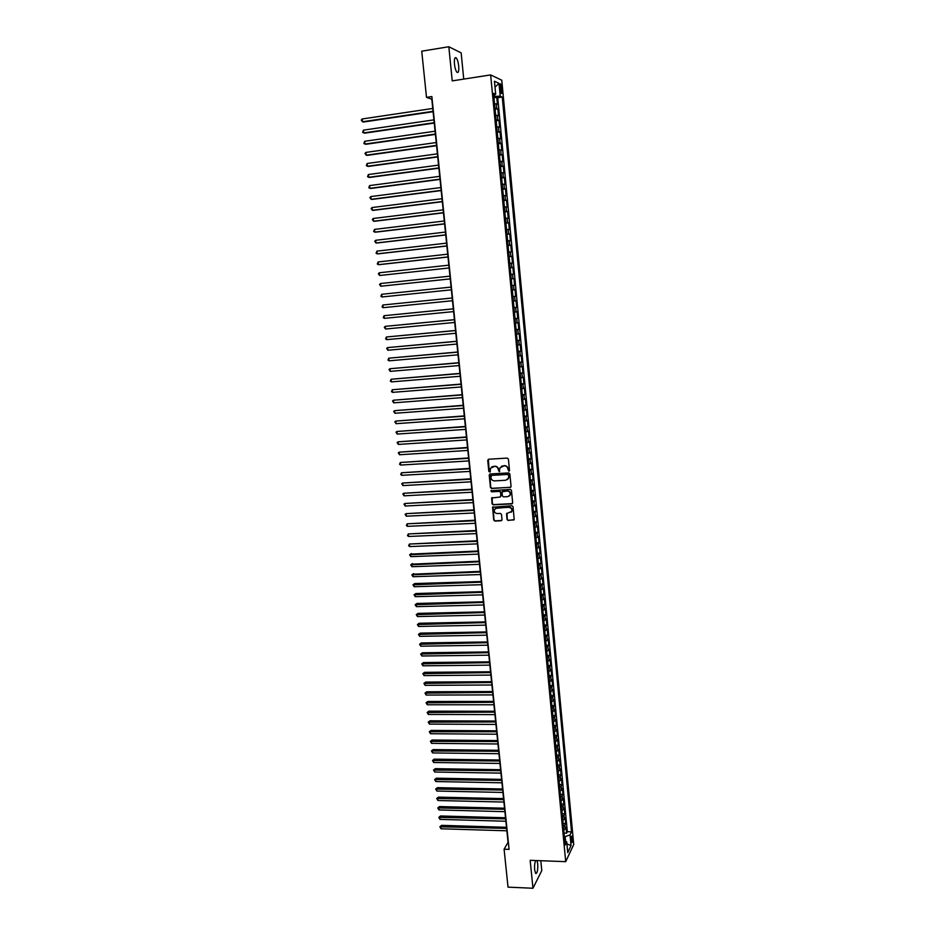 <?xml version="1.0" encoding="UTF-8"?>
<svg xmlns="http://www.w3.org/2000/svg" width="935" height="935" viewBox="0 0 935 935"><rect width="100%" height="100%" fill="white"/><g stroke="black" fill="none" stroke-linecap="round" stroke-linejoin="round"><path stroke-width="1.4" d="M508.85 471.17L509.505 470.387L508.395 459.097L507.261 458.092L488.654 459.225L487.731 460.347L488.853 471.567L490.232 471.871L490.443 468.271L494.65 466.366C496.672 466.46 497.887 467.523 498.285 469.569L499.232 471.719L500.015 467.757L504.257 465.805C506.291 465.899 507.506 466.962 507.904 469.008L508.85 471.17M501.359 466.284L504.538 465.63C506.571 465.724 507.787 466.787 508.184 468.832L509.318 470.948M488.374 459.284L489.157 471.392L490.104 472.058M491.81 466.822L494.942 466.191C496.964 466.284 498.168 467.348 498.577 469.382L499.687 471.509M535.685 860.527C534.715 862.619 534.376 865.728 534.656 869.854L535.673 873.489C537.263 873.489 537.952 870.275 537.73 863.846L536.959 860.574M458.699 66.058C458.232 62.072 457.402 59.337 456.21 57.865C454.726 56.965 454.141 59.045 454.457 64.094C454.936 68.091 455.766 70.815 456.946 72.276C458.442 73.164 459.027 71.095 458.699 66.058M572.465 837.947L571.986 836.077C571.285 836.054 570.993 837.631 571.11 840.822L571.589 842.68C572.29 842.704 572.594 841.126 572.465 837.947M507.004 519.463L508.137 520.456L514.192 519.615L513.058 506.747L511.912 505.742L492.57 507.226L493.727 520.07L494.849 521.064L501.09 520.783L502.013 519.685L501.487 514.402L500.365 513.409L497.256 513.56C494.884 513.198 493.949 511.842 494.451 509.505L496.707 507.962L508.885 507.366C511.246 507.717 512.193 509.049 511.725 511.375L506.548 513.677L507.004 519.463L508.406 520.246L514.028 519.895M463.737 79.089L461.154 52.874L448.823 46.75L452.236 80.877L490.653 74.917L565.71 861.661L530.168 860.317L532.962 888.25L508.021 887.14L504.094 849.19L509.084 849.366L431.865 96.55L426.5 97.357L431.806 99.227L508.056 842.353L504.094 849.19M448.823 46.75L421.732 51.18L426.5 97.357M510.136 487.509L511.071 486.399L509.844 473.905L508.71 472.911L490.127 473.963L489.215 475.074L490.454 487.497L491.588 488.502L510.779 487.228M511.457 490.361L512.672 502.796L511.737 503.907L493.224 504.818L492.091 503.813L491.646 497.993L499.98 497.046L500.903 495.936L500.552 492.418L499.419 491.413L491.611 491.822L490.875 490.758L510.311 489.356L511.457 490.361M564.027 833.108L566.61 833.19L566.061 827.393L565.254 829.006L564.892 825.126L563.373 826.236M563.104 823.443L565.687 823.525L565.137 817.704L564.343 819.294L563.969 815.413L562.449 816.5M562.18 813.766L564.775 813.836L564.214 808.004L563.408 809.57L563.045 805.666L561.514 806.753M561.257 804.053L563.852 804.112L563.291 798.268L562.484 799.811L562.11 795.907L560.591 796.971M560.334 794.318L562.928 794.376L562.367 788.521L561.561 790.028L561.187 786.113L559.656 787.165M559.399 784.558L561.993 784.605L561.444 778.738L560.626 780.222L560.252 776.295L558.721 777.336M558.475 774.776L561.07 774.823L560.509 768.932L559.691 770.393L559.317 766.466L557.774 767.471M557.54 764.97L560.135 765.005L559.574 759.103L558.756 760.541L558.382 756.602L556.839 757.595M556.606 755.141L559.2 755.176L558.639 749.251L557.809 750.665L557.435 746.703L555.893 747.696M555.659 745.277L558.265 745.312L557.704 739.375L556.874 740.765L556.5 736.792L554.946 737.762M554.724 735.401L557.33 735.424L556.757 729.475L555.928 730.831L555.554 726.857L553.999 727.804M553.777 725.49L556.383 725.502L555.822 719.553L554.981 720.873L554.607 716.888L553.053 717.823M552.83 715.567L555.437 715.567L554.876 709.595L554.034 710.904L553.649 706.895L552.094 707.818M551.884 705.609L554.502 705.609L553.929 699.614L553.088 700.899L552.702 696.891L551.136 697.79M550.937 695.628L553.543 695.617L552.982 689.609L552.129 690.86L551.743 686.839L550.177 687.728M549.979 685.612L552.597 685.6L552.024 679.581L551.171 680.809L550.785 676.776L549.219 677.653M549.02 675.584L551.65 675.561L551.077 669.53L550.212 670.722L549.827 666.69L548.261 667.543M548.062 665.521L550.692 665.498L550.119 659.444L549.254 660.624L548.868 656.569L547.291 657.399M547.104 655.435L549.733 655.412L549.161 649.346L548.296 650.479L547.91 646.424L546.32 647.242M546.145 645.325L548.775 645.29L548.191 639.213L547.326 640.323L546.94 636.256L545.35 637.051M545.175 635.192L547.805 635.146L547.232 629.056L546.356 630.143L545.97 626.064L544.38 626.847M544.205 625.036L546.846 624.977L546.262 618.865L545.385 619.928L545 615.838L543.41 616.597M543.235 614.844L545.876 614.786L545.292 608.662L544.415 609.69L544.03 605.588L542.429 606.336M542.265 604.629L544.906 604.571L544.322 598.423L543.434 599.428L543.048 595.314L541.447 596.039M541.295 594.391L543.936 594.321L543.352 588.162L542.464 589.132L542.066 585.006L540.465 585.731M540.313 584.118L542.954 584.048L542.37 577.865L541.482 578.812L541.084 574.686L539.483 575.376M539.331 573.833L541.984 573.739L541.388 567.557L540.5 568.468L540.103 564.331L538.49 565.009M538.35 563.513L541.003 563.419L540.407 557.213L539.507 558.101L539.121 553.941L537.496 554.607M537.368 553.169L540.021 553.064L539.425 546.846L538.525 547.7L538.128 543.539L536.503 544.182M536.374 542.791L539.027 542.686L538.443 536.445L537.532 537.274L537.134 533.102L535.51 533.721M535.381 532.389L538.046 532.284L537.45 526.019L536.538 526.826L536.141 522.642L534.516 523.249M534.388 521.964L537.052 521.847L536.456 515.571L535.545 516.342L535.147 512.146L533.511 512.742M533.394 511.515L536.059 511.387L535.463 505.099L534.539 505.847L534.142 501.627L532.506 502.2M532.401 501.031L535.065 500.891L534.469 494.592L533.546 495.305L533.137 491.085L531.501 491.635M531.396 490.524L534.072 490.384L533.464 484.061L532.541 484.751L532.132 480.508L530.496 481.046M530.39 479.982L533.067 479.842L532.459 473.496L531.536 474.15L531.127 469.908L529.479 470.422M529.385 469.417L532.062 469.265L531.454 462.907L530.519 463.538L530.122 459.284L528.462 459.786M528.38 458.828L531.057 458.664L530.449 452.295L529.514 452.891L529.105 448.625L527.445 449.104M527.363 448.216L530.051 448.04L529.444 441.659L528.497 442.22L528.088 437.942L526.428 438.398M526.347 437.568L529.035 437.393L528.427 430.988L527.48 431.514L527.071 427.237L525.412 427.669M525.33 426.886L528.018 426.711L527.41 420.283L526.463 420.785L526.054 416.496L524.383 416.917M524.313 416.192L527.001 415.993L526.393 409.553L525.435 410.033L525.026 405.72L523.355 406.129M523.296 405.451L525.984 405.264L525.376 398.801L524.406 399.245L523.997 394.921L522.326 395.306M522.268 394.699L524.967 394.488L524.348 388.013L523.39 388.434L522.969 384.098L521.298 384.46M521.239 383.911L523.939 383.701L523.319 377.202L522.349 377.588L521.94 373.24L520.257 373.591M520.211 373.088L522.91 372.878L522.291 366.368L521.321 366.719L520.912 362.359L519.217 362.686M519.17 362.254L521.882 362.02L521.262 355.499L520.281 355.814L519.872 351.443L518.177 351.747M518.142 351.373L520.853 351.139L520.234 344.594L519.241 344.886L518.832 340.504L517.137 340.784M517.102 340.469L519.813 340.235L519.194 333.666L518.2 333.924L517.791 329.541L516.085 329.798M516.062 329.541L518.773 329.295L518.154 322.715L517.16 322.937L516.739 318.531L515.033 318.777M515.021 318.578L517.733 318.321L517.113 311.729L516.108 311.916L515.688 307.51L513.981 307.732M513.969 307.592L516.693 307.323L516.062 300.719L515.056 300.871L514.636 296.442L512.929 296.652M512.918 296.57L515.641 296.301L515.01 289.675L514.005 289.803L513.584 285.362L511.866 285.537L514.589 285.245L513.958 278.595L511.235 278.887L513.958 278.595M512.953 278.688L512.532 274.236L513.537 274.165L512.906 267.492L510.183 267.784M510.171 267.702L511.901 267.55L511.468 263.097L512.485 263.051L511.854 256.365L509.119 256.657M509.108 256.517L510.837 256.389L510.405 251.912L511.433 251.901L510.791 245.204L508.056 245.508M508.032 245.297L509.774 245.192L509.341 240.704L510.37 240.727L509.727 234.007L506.992 234.323M506.969 234.054L508.698 233.96L508.278 229.472L509.306 229.519L508.663 222.787L505.917 223.103M505.893 222.775L507.635 222.705L507.202 218.194L508.243 218.287L507.6 211.532L504.853 211.859M504.818 211.462L506.56 211.427L506.127 206.904L507.167 207.021L506.525 200.242L503.778 200.581M503.731 200.125L505.484 200.102L505.052 195.567L506.092 195.719L505.449 188.928L502.703 189.279M502.644 188.753L504.409 188.753L503.977 184.207L505.017 184.394L504.374 177.592L501.616 177.942M501.569 177.358L503.322 177.381L502.89 172.811L503.942 173.045L503.299 166.208L500.541 166.582M500.47 165.927L502.235 165.963L501.803 161.393L502.866 161.65L502.212 154.801L499.454 155.175M499.383 154.462L501.148 154.52L500.716 149.939L501.779 150.231L501.125 143.371L498.367 143.745M498.285 142.973L500.061 143.055L499.629 138.45L500.692 138.789L500.038 131.905L497.268 132.291M497.186 131.438L498.963 131.554L498.53 126.938L499.606 127.3L498.951 120.405L496.181 120.802M496.088 119.89L497.876 120.019L497.432 115.391L498.507 115.788L497.852 108.869L494.989 108.296M495.082 109.278L497.852 108.869M499.944 87.025L501.253 93.442C501.908 93.874 502.153 92.857 502.001 90.391L500.692 83.975C500.05 83.542 499.793 84.559 499.944 87.025M490.653 74.917L501.768 80.211L573.728 844.504L565.71 861.661M566.61 833.19L567.335 831.706L571.542 831.834L502.27 97.053L500.213 96.165L493.855 96.434M571.542 831.834L570.034 834.943L571.04 845.591L567.744 852.603L566.715 841.839L565.172 845.065L493.563 93.313L495.69 94.225L494.451 81.24L499.009 83.355L500.213 96.165M567.335 831.706L497.747 97.719L496.754 97.31L497.408 104.252L494.545 103.656M497.876 120.019L498.951 120.405M498.963 131.554L500.038 131.905M500.061 143.055L501.125 143.371M501.148 154.52L502.212 154.801M502.235 165.963L503.299 166.208M503.322 177.381L504.374 177.592M504.409 188.753L505.449 188.928M505.484 200.102L506.525 200.242M506.56 211.427L507.6 211.532M507.635 222.705L508.663 222.787M508.698 233.96L509.727 234.007M509.774 245.192L510.791 245.204M510.837 256.389L511.854 256.365M511.901 267.55L512.906 267.492M514.589 285.245L513.584 285.362M515.641 296.301L514.636 296.442M516.693 307.323L515.688 307.51M517.733 318.321L516.739 318.531M518.773 329.295L517.791 329.541M519.813 340.235L518.832 340.504M520.853 351.139L519.872 351.443M521.882 362.02L520.912 362.359M522.91 372.878L521.94 373.24M523.939 383.701L522.969 384.098M524.967 394.488L523.997 394.921M525.984 405.264L525.026 405.72M527.001 415.993L526.054 416.496M528.018 426.711L527.071 427.237M529.035 437.393L528.088 437.942M530.051 448.04L529.105 448.625M531.057 458.664L530.122 459.284M532.062 469.265L531.127 469.908M533.067 479.842L532.132 480.508M534.072 490.384L533.137 491.085M535.065 500.891L534.142 501.627M536.059 511.387L535.147 512.146M537.052 521.847L536.141 522.642M538.046 532.284L537.134 533.102M539.027 542.686L538.128 543.539M540.021 553.064L539.121 553.941M541.003 563.419L540.103 564.331M541.984 573.739L541.084 574.686M542.954 584.048L542.066 585.006M543.936 594.321L543.048 595.314M544.906 604.571L544.03 605.588M545.876 614.786L545 615.838M546.846 624.977L545.97 626.064M547.805 635.146L546.94 636.256M548.775 645.29L547.91 646.424M549.733 655.412L548.868 656.569M550.692 665.498L549.827 666.69M551.65 675.561L550.785 676.776M552.597 685.6L551.743 686.839M553.543 695.617L552.702 696.891M554.502 705.609L553.649 706.895M555.437 715.567L554.607 716.888M556.383 725.502L555.554 726.857M557.33 735.424L556.5 736.792M558.265 745.312L557.435 746.703M559.2 755.176L558.382 756.602M560.135 765.005L559.317 766.466M561.07 774.823L560.252 776.295M561.993 784.605L561.187 786.113M562.928 794.376L562.11 795.907M563.852 804.112L563.045 805.666M564.775 813.836L563.969 815.413M565.687 823.525L564.892 825.126M565.57 841.126L565.137 836.615L564.366 836.591M494.697 96.317L494.533 94.645M532.962 888.25L541.786 870.567L540.816 860.714M493.972 97.719L496.754 97.31M497.747 97.719L502.27 97.053M493.715 94.949L495.69 94.225M497.432 115.391L495.643 115.25M498.53 126.938L496.754 126.821M499.629 138.45L497.852 138.357M500.716 149.939L498.951 149.869M501.803 161.393L500.038 161.346M502.89 172.811L501.125 172.788M503.977 184.207L502.212 184.207M505.052 195.567L503.299 195.579M506.127 206.904L504.386 206.939M507.202 218.194L505.461 218.252M508.278 229.472L506.536 229.542M509.341 240.704L507.611 240.809M510.405 251.912L508.675 252.029M511.468 263.097L509.739 263.238M512.532 274.236L510.814 274.399M512.298 289.99L514.005 289.803M513.35 301.082L515.056 300.871M514.402 312.15L516.108 311.916M515.454 323.194L517.16 322.937M516.506 334.204L518.2 333.924M517.546 345.179L519.241 344.886M518.598 356.13L520.281 355.814M519.638 367.046L521.321 366.719M520.666 377.939L522.349 377.588M521.707 388.808L523.39 388.434M522.735 399.631L524.406 399.245M523.764 410.442L525.435 410.033M524.792 421.217L526.463 420.785M525.821 431.97L527.48 431.514M526.837 442.687L528.497 442.22M527.854 453.382L529.514 452.891M528.871 464.041L530.519 463.538M529.888 474.676L531.536 474.15M530.893 485.288L532.541 484.751M531.91 495.866L533.546 495.305M532.915 506.419L534.539 505.847M533.908 516.938L535.545 516.342M534.913 527.445L536.538 526.826M535.907 537.917L537.532 537.274M536.9 548.354L538.525 547.7M537.894 558.768L539.507 558.101M538.887 569.158L540.5 568.468M539.869 579.525L541.482 578.812M540.862 589.856L542.464 589.132M541.844 600.165L543.434 599.428M542.814 610.45L544.415 609.69M543.796 620.7L545.385 619.928M544.766 630.926L546.356 630.143M545.736 641.129L547.326 640.323M546.706 651.309L548.296 650.479M547.676 661.466L549.254 660.624M548.646 671.587L550.212 670.722M549.605 681.685L551.171 680.809M550.563 691.76L552.129 690.86M551.521 701.799L553.088 700.899M552.48 711.827L554.034 710.904M553.426 721.82L554.981 720.873M554.373 731.789L555.928 730.831M555.32 741.736L556.874 740.765M556.267 751.658L557.809 750.665M557.213 761.558L558.756 760.541M558.148 771.422L559.691 770.393M559.095 781.263L560.626 780.222M560.03 791.092L561.561 790.028M560.953 800.886L562.484 799.811M561.888 810.657L563.408 809.57M562.823 820.404L564.343 819.294M566.715 841.839L564.74 840.623M563.747 830.116L565.254 829.006M565.137 836.615L570.034 834.943M495.012 87.119L499.009 83.355M571.04 845.591L566.914 843.873M489.823 474.033L490.746 487.31L491.88 488.304L510.416 487.322M508.511 475.155L507.705 474.454L491.413 475.377L490.922 477.692C491.319 479.725 492.523 480.789 494.545 480.882L505.683 480.263L508.395 478.369L508.792 474.968L507.705 474.454M491.237 475.412L507.985 474.279M507.401 479.632L508.675 478.182L508.663 476.698M508.792 474.968L508.932 476.511M492.126 497.513L492.383 503.614L493.505 504.608L512.415 503.591M500.622 496.754L500.833 492.219L499.699 491.214L491.611 491.822M491.272 490.396L491.903 491.623M507.787 496.649L510.066 495.047C510.557 492.698 509.61 491.354 507.226 491.004L502.072 491.822L502.34 495.866L503.474 496.859L507.787 496.649M509.33 496.041L510.346 494.849C510.826 492.5 509.879 491.156 507.506 490.805L507.226 491.004M502.562 491.319L507.506 490.805M507.004 513.186L507.273 519.241M511.059 512.333L512.006 511.164C512.474 508.839 511.527 507.506 509.166 507.156L508.885 507.366M495.445 508.348L509.166 507.156M493.037 506.735L494.007 519.848L495.141 520.842L501.779 520.456M432.753 108.46L362.196 118.967L362.511 121.76L363.493 122.017L433.092 111.709M362.196 118.967L361.272 120.077L362.511 121.76L433.045 111.312M433.922 119.855L363.446 130.14L363.75 132.922L364.732 133.156L434.249 123.069M363.446 130.14L362.64 132.349L363.75 132.922L434.214 122.695M435.091 131.216L364.685 141.278L364.989 144.06L365.971 144.27L435.418 134.395M364.685 141.278L363.879 143.476L364.989 144.06L435.383 134.044M436.248 142.541L365.912 152.405L366.228 155.175L367.198 155.362L436.575 145.685M365.912 152.405L364.989 153.469L366.228 155.175L436.54 145.369M437.405 153.843L367.151 163.485L367.455 166.255L368.425 166.418L437.732 156.951M367.151 163.485L366.345 165.647L367.455 166.255L437.697 156.659M438.562 165.109L368.378 174.541L368.682 177.299L369.652 177.44L438.877 168.183M368.378 174.541L367.572 176.692L368.682 177.299L438.854 167.914M439.719 176.341L369.606 185.574L369.909 188.321L370.868 188.449L440.034 179.391M369.606 185.574L368.799 187.713L369.909 188.321L440.011 179.146M440.864 187.549L370.821 196.572L371.125 199.319L372.083 199.412L441.18 190.565M370.821 196.572L369.898 197.589L371.125 199.319L441.156 190.343M442.021 198.723L372.036 207.547L372.34 210.281L373.299 210.352L442.325 201.715M372.036 207.547L371.113 208.552L372.34 210.281L442.302 201.516M443.155 209.872L373.252 218.486L373.556 221.221L374.514 221.268L443.459 212.829M373.252 218.486L372.329 219.48L373.556 221.221L443.447 212.654M444.3 220.987L374.467 229.402L374.771 232.125L375.718 232.149L444.604 223.909M374.467 229.402L373.661 231.471L374.771 232.125L444.581 223.769M445.434 232.079L375.683 240.283L375.975 243.006L376.922 243.006L445.738 234.965M375.683 240.283L374.76 241.253L375.975 243.006L445.726 234.849M446.579 243.135L376.887 251.141L377.191 253.852L378.126 253.841L446.872 245.998M376.887 251.141L376.08 253.186L377.191 253.852L446.86 245.893M447.701 254.168L378.091 261.964L378.383 264.675L379.329 264.64L447.994 256.996M378.091 261.964L377.284 263.997L378.383 264.675L447.994 256.915M380.522 275.404L449.116 267.959L380.522 275.404M448.835 265.166L379.283 272.775L379.587 275.463L378.359 273.71L379.283 272.775M449.957 276.141L380.487 283.539L380.779 286.227L450.238 278.899M380.487 283.539L379.563 284.462L380.779 286.227L450.238 278.875M451.079 287.08L381.679 294.291L381.971 296.968L451.36 289.815M381.971 296.968L380.872 296.266L381.679 294.291M383.163 307.673L382.064 306.972L382.871 304.997L452.201 297.996L382.871 304.997L383.163 307.673L452.482 300.719M453.311 308.83L384.051 315.691L384.355 318.356L453.604 311.6M453.323 308.877L384.051 315.691L383.245 317.643L384.355 318.356M454.422 319.665L385.243 326.35L385.536 329.015L454.714 322.446M454.433 319.735L385.243 326.35L384.32 327.227L385.536 329.015M455.532 330.476L386.424 336.986L386.716 339.639L455.824 333.269M455.544 330.558L386.424 336.986L385.617 338.914L386.716 339.639M456.642 341.252L387.604 347.598L387.896 350.239L456.934 344.057M456.654 341.357L387.604 347.598L386.669 348.439L387.896 350.239M457.741 351.992L388.773 358.175L389.065 360.817L458.033 354.821M457.753 352.133L388.773 358.175L387.967 360.068L389.065 360.817M458.84 362.71L389.942 368.717L390.234 371.359L459.132 365.562M458.863 362.874L389.942 368.717L389.018 369.547L390.234 371.359M459.938 373.404L391.11 379.248L391.403 381.877L460.23 376.267M459.962 373.591L391.11 379.248L390.304 381.118L391.403 381.877M461.037 384.075L392.279 389.743L392.571 392.361L461.329 386.95M461.06 384.273L392.279 389.743L391.473 391.601L392.571 392.361M462.124 394.71L393.448 400.215L393.74 402.833L462.428 397.597M462.147 394.932L393.448 400.215L392.525 401.01L393.74 402.833M463.211 405.311L394.605 410.664L394.897 413.27L463.515 408.221M463.246 405.568L394.605 410.664L393.682 411.447L394.897 413.27M464.298 415.9L395.762 421.077L396.054 423.684L464.601 418.822M464.333 416.168L395.762 421.077L394.839 421.849L396.054 423.684M465.385 426.453L396.919 431.467L397.2 434.062L465.688 429.387M465.42 426.746L396.919 431.467L395.996 432.227L397.2 434.062M466.46 436.972L398.065 441.834L398.357 444.417L466.764 439.929M466.495 437.3L398.065 441.834L397.141 442.582L398.357 444.417M467.547 447.479L399.222 452.166L399.502 454.749L467.851 450.448M467.582 447.818L399.222 452.166L398.287 452.902L399.502 454.749M468.61 457.951L400.367 462.486L400.647 465.057L468.926 460.932M468.657 458.314L400.367 462.486L399.549 464.239L400.647 465.057M469.686 468.388L401.501 472.771L401.793 475.331L470.001 471.392M469.732 468.786L401.501 472.771L400.694 474.512L401.793 475.331M470.761 478.813L402.646 483.033L402.927 485.592L471.065 481.829M470.796 479.223L402.646 483.033L401.723 483.734L402.927 485.592M471.824 489.204L403.78 493.259L404.06 495.819L472.128 492.231M471.871 489.636L403.78 493.259L402.856 493.949L404.06 495.819M472.888 499.57L404.913 503.474L405.194 506.022L473.203 502.609M472.935 500.026L404.913 503.474L403.99 504.152L405.194 506.022M473.951 509.902L406.047 513.654L406.328 516.19L474.267 512.964M473.998 510.381L406.047 513.654L405.124 514.32L406.328 516.19M475.003 520.222L407.169 523.81L407.461 526.347L475.319 523.296M475.062 520.713L407.169 523.81L406.363 525.482L407.461 526.347M476.055 530.507L408.303 533.943L408.583 536.468L476.382 533.593M476.114 531.022L408.303 533.943L407.485 535.591L408.583 536.468M477.119 540.757L409.425 544.041L409.705 546.566L477.434 543.866M477.166 541.307L409.425 544.041L408.607 545.689L409.705 546.566M478.159 550.995L410.547 554.128L410.816 556.641L478.486 554.116M478.217 551.557L409.623 554.747L411.388 553.543M410.816 556.641L409.623 554.747M479.211 561.199L411.657 564.179L411.938 566.692L479.538 564.343M479.269 561.783L410.734 564.798L412.499 563.571M411.938 566.692L410.734 564.798M480.251 571.39L412.767 574.207L413.048 576.708L480.578 574.534M480.321 571.986L411.844 574.815L413.609 573.587M413.048 576.708L411.844 574.815M481.303 581.535L414.719 583.569L413.889 584.211L414.158 586.712L481.618 584.702M481.361 582.166L412.966 584.807L414.719 583.569M414.158 586.712L412.966 584.807M482.343 591.668L415.83 593.538L414.988 594.192L415.269 596.682L482.659 594.847M482.402 592.311L414.065 594.777L415.83 593.538M415.269 596.682L414.065 594.777M483.372 601.778L416.928 603.472L416.098 604.15L416.379 606.628L483.699 604.968M483.442 602.432L415.175 604.723L416.928 603.472M416.379 606.628L415.175 604.723M484.412 611.852L418.027 613.383L417.197 614.073L417.477 616.551L484.739 615.055M484.482 612.542L416.274 614.634L418.027 613.383M417.477 616.551L416.274 614.634M485.44 621.904L419.125 623.271L418.307 623.984L418.576 626.45L485.768 625.129M485.51 622.605L417.384 624.533L419.125 623.271M418.576 626.45L417.384 624.533M486.469 631.931L420.212 633.135L419.394 633.86L419.675 636.326L486.796 635.169M486.539 632.656L418.471 634.397L420.212 633.135M419.675 636.326L418.471 634.397M487.497 641.936L421.311 642.964L420.493 643.712L420.773 646.178L487.825 645.185M487.567 642.684L419.57 644.25L421.311 642.964M420.773 646.178L419.57 644.25M488.514 651.917L422.398 652.782L421.591 653.542L421.86 655.996L488.853 655.178M488.596 652.677L420.668 654.068L422.398 652.782M421.86 655.996L420.668 654.068M489.543 661.863L423.485 662.576L422.678 663.359L422.947 665.802L489.882 665.136M489.624 662.646L421.755 663.862L423.485 662.576M422.947 665.802L421.755 663.862M490.559 671.786L424.572 672.335L423.765 673.142L424.034 675.584L490.898 675.082M490.641 672.592L422.842 673.644L424.572 672.335M424.034 675.584L422.842 673.644M491.576 681.697L425.647 682.082L424.852 682.901L425.121 685.332L491.915 684.993M491.658 682.515L423.929 683.391L425.647 682.082M425.121 685.332L423.929 683.391M492.593 691.573L426.734 691.795L425.928 692.625L426.196 695.056L492.932 694.892M492.675 692.414L425.004 693.115L426.734 691.795M426.196 695.056L425.004 693.115M493.598 701.425L427.809 701.484L427.003 702.337L427.272 704.768L493.937 704.756M493.692 702.29L426.079 702.816L427.809 701.484M427.272 704.768L426.079 702.816M494.603 711.254L428.873 711.161L428.078 712.026L428.347 714.445L494.954 714.597M494.697 712.131L427.166 712.493L428.873 711.161M428.347 714.445L427.166 712.493M495.608 721.06L429.948 720.803L429.153 721.691L429.422 724.099L495.959 724.415M495.702 721.96L428.23 722.147L429.948 720.803M429.422 724.099L428.23 722.147M496.614 730.831L431.012 730.422L430.229 731.334L430.497 733.73L496.964 734.209M496.707 731.754L429.305 731.766L431.012 730.422M430.497 733.73L429.305 731.766M497.619 740.59L432.075 740.029L431.292 740.941L431.561 743.348L497.969 743.968M497.712 741.537L430.369 741.373L432.075 740.029M431.561 743.348L430.369 741.373M498.612 750.314L433.139 749.601L432.356 750.536L432.625 752.932L498.963 753.715M498.717 751.284L431.444 750.957L433.139 749.601M432.625 752.932L431.444 750.957M499.617 760.026L434.202 759.15L433.419 760.108L433.688 762.492L499.968 763.439M499.711 761.008L432.508 760.517L434.202 759.15M433.688 762.492L432.508 760.517M500.611 769.704L435.266 768.675L434.483 769.645L434.752 772.029L500.961 773.128M500.704 770.709L433.559 770.054L435.266 768.675M434.752 772.029L433.559 770.054M501.592 779.369L436.318 778.189L435.546 779.171L435.803 781.543L501.955 782.805M501.698 780.386L434.623 779.568L436.318 778.189M435.803 781.543L434.623 779.568M502.586 789L437.37 787.667L436.598 788.672L436.855 791.045L502.936 792.448M502.691 790.04L435.675 789.058L437.37 787.667M436.855 791.045L435.675 789.058M503.568 798.607L438.421 797.123L437.65 798.139L437.907 800.512L503.93 802.066M503.684 799.67L436.727 798.513L438.421 797.123M437.907 800.512L436.727 798.513M504.561 808.202L439.462 806.566L438.702 807.595L438.959 809.955L504.912 811.673M504.666 809.278L437.779 807.957L439.462 806.566M438.959 809.955L437.779 807.957M505.543 817.763L440.514 815.974L439.742 817.026L440.011 819.376L505.893 821.246M505.648 818.85L438.831 817.377L440.514 815.974M440.011 819.376L438.831 817.377M506.513 827.3L441.554 825.36L440.794 826.435L441.051 828.784L506.875 830.794M506.63 828.41L439.871 826.774L441.554 825.36M441.051 828.784L439.871 826.774M496.777 108.448L496.333 103.808M500.05 88.112L501.768 87.843M500.33 90.648L502.001 90.391M454.889 58.075L456.21 57.865"/></g></svg>
